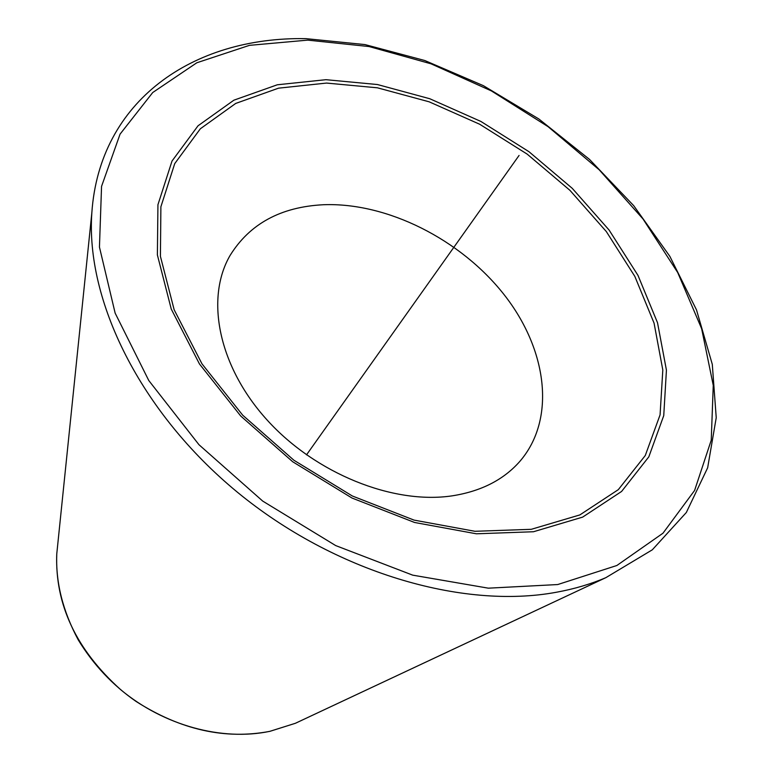 <?xml version="1.0" encoding="UTF-8"?>
<svg xmlns="http://www.w3.org/2000/svg" width="773" height="773" viewBox="0 0 773 773"><rect width="100%" height="100%" fill="white"/><g stroke="black" fill="none" stroke-linecap="round" stroke-linejoin="round"><path stroke-width="1.16" d="M451.944 495.88C392.926 504.624 315.577 473.578 267.11 420.01C218.498 366.46 205.125 298.813 229.939 255.689C249.563 223.87 280.744 206.884 323.472 204.729C387.07 202.294 460.437 239.301 503.861 294.349C547.245 349.28 556.473 419.072 519.785 461.452C503.503 479.917 480.883 491.396 451.944 495.88M422.889 290.919L306.514 454.862L422.889 290.919M397.602 326.544L519.07 155.441M456.775 243.176L495.435 188.738M57.579 546.067L56.767 553.912C54.883 604.447 76.169 649.687 120.646 689.651C163.721 725.596 222.122 741.384 269.941 731.306L295.373 723.296L302.514 719.943M556.695 592.195C574.349 588.949 590.746 584.108 605.868 577.653L652.306 549.816L686.337 512.489L707.653 467.781L716.233 417.691L712.291 364.325L696.492 309.867L669.862 256.365L633.715 205.676L589.528 159.422L538.878 118.994L483.386 85.668L424.802 60.526L364.982 44.583L305.963 38.65C192.564 36.534 99.427 101.05 91.842 212.759C85.542 300.311 140.106 412.028 237.195 492.043C334.265 572.01 462.322 609.849 556.695 592.195M557.71 584.552L616.844 565.507L662.983 533.206L694.598 490.449L711.237 440.195L713.257 385.379L701.642 328.689L677.699 272.521L643.001 218.962L599.21 169.809L548.067 126.656L491.377 90.905L431.044 63.821L369.098 46.554L307.751 40.128L249.447 45.346L196.825 62.768L152.735 92.518L120.066 134.135L101.553 186.37L99.446 247.08L115.148 313.133L148.783 380.529L198.97 444.717L262.723 501.097L335.695 545.583L412.695 575.151L488.343 588.176L557.71 584.552M533.467 531.747L582.658 517.108L621.598 491.444L648.827 456.833L663.746 415.603L666.432 370.141L657.514 322.708L637.986 275.391L609.095 230.045L572.252 188.332L528.974 151.701L480.912 121.458L429.788 98.741L377.456 84.537L325.916 79.687L277.304 84.788L233.89 100.181L198.033 125.786L172.021 161.035L157.934 204.719L157.383 254.935L171.258 309.084L199.453 363.957L240.741 416.029L292.706 461.761L351.986 498.025L414.589 522.48L476.371 533.795L533.467 531.747M531.283 529.312L579.847 514.924L618.323 489.647L645.271 455.529L660.074 414.859L662.809 369.977L654.064 323.124L634.826 276.367L606.312 231.552L569.923 190.322L527.176 154.127L479.675 124.24L429.15 101.814L377.437 87.813L326.525 83.069L278.531 88.17L235.697 103.437L200.342 128.782L174.727 163.625L160.89 206.778L160.417 256.346L174.147 309.751L201.985 363.851L242.693 415.178L293.914 460.244L352.333 495.986L414.038 520.103L474.951 531.293L531.283 529.312M91.842 212.759L56.767 553.912C55.588 582.291 62.748 610.941 78.247 639.88C93.32 664.616 112.587 685.129 136.038 701.42C180.582 729.847 225.185 739.829 269.864 731.345L295.373 723.296L605.868 577.653"/></g></svg>
